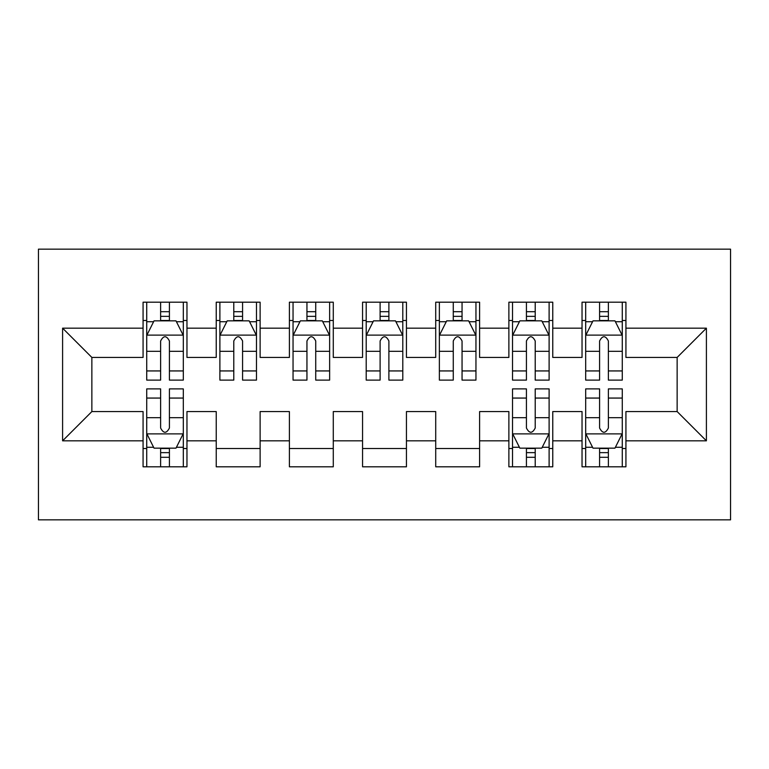 <?xml version="1.0" encoding="UTF-8"?>
<svg xmlns="http://www.w3.org/2000/svg" width="769" height="769" viewBox="0 0 769 769"><rect width="100%" height="100%" fill="white"/><g stroke="black" fill="none" stroke-linecap="round" stroke-linejoin="round"><path stroke-width="1.15" d="M38.45 519.844L730.55 519.844L730.55 249.156L38.45 249.156L38.45 519.844M62.597 440.829L62.597 328.171L143.072 328.171L143.072 357.431L91.857 357.431L91.857 411.569L62.597 440.829L143.072 440.829L143.072 466.802L186.963 466.802L186.963 440.829L216.233 440.829L216.233 466.802L260.124 466.802L260.124 440.829L289.394 440.829L289.394 466.802L333.285 466.802L333.285 440.829L362.555 440.829L362.555 466.802L406.445 466.802L406.445 440.829L435.715 440.829L435.715 466.802L479.606 466.802L479.606 440.829L508.876 440.829L508.876 466.802L552.767 466.802L552.767 440.829L582.037 440.829L582.037 466.802L625.928 466.802L625.928 411.569L677.143 411.569L677.143 357.431L625.928 357.431L625.928 328.171L706.403 328.171L706.403 440.829L625.928 440.829M625.928 328.171L625.928 302.198L582.037 302.198L582.037 328.171L552.767 328.171L552.767 302.198L508.876 302.198L508.876 328.171L479.606 328.171L479.606 302.198L435.715 302.198L435.715 328.171L406.445 328.171L406.445 302.198L362.555 302.198L362.555 328.171L333.285 328.171L333.285 302.198L289.394 302.198L289.394 328.171L260.124 328.171L260.124 302.198L216.233 302.198L216.233 328.171L186.963 328.171L186.963 302.198L143.072 302.198L143.072 328.171M552.767 440.829L552.767 411.569L582.037 411.569L582.037 440.829M706.403 328.171L677.143 357.431M479.606 440.829L479.606 411.569L508.876 411.569L508.876 440.829M582.037 328.171L582.037 357.431L552.767 357.431L552.767 328.171M406.445 440.829L406.445 411.569L435.715 411.569L435.715 440.829M508.876 328.171L508.876 357.431L479.606 357.431L479.606 328.171M333.285 440.829L333.285 411.569L362.555 411.569L362.555 440.829M435.715 328.171L435.715 357.431L406.445 357.431L406.445 328.171M260.124 440.829L260.124 411.569L289.394 411.569L289.394 440.829M362.555 328.171L362.555 357.431L333.285 357.431L333.285 328.171M186.963 440.829L186.963 411.569L216.233 411.569L216.233 440.829M289.394 328.171L289.394 357.431L260.124 357.431L260.124 328.171M91.857 411.569L143.072 411.569L143.072 440.829M216.233 328.171L216.233 357.431L186.963 357.431L186.963 328.171M582.037 320.481L585.69 320.481M622.275 320.481L625.928 320.481M508.876 320.481L512.529 320.481M549.114 320.481L552.767 320.481M435.715 320.481L439.368 320.481M475.953 320.481L479.606 320.481M362.555 320.481L366.207 320.481M402.793 320.481L406.445 320.481M289.394 320.481L293.047 320.481M329.632 320.481L333.285 320.481M216.233 320.481L219.886 320.481M256.471 320.481L260.124 320.481M143.072 320.481L146.725 320.481M183.31 320.481L186.963 320.481M143.072 448.519L146.725 448.519M183.31 448.519L186.963 448.519M216.233 448.519L260.124 448.519M289.394 448.519L333.285 448.519M362.555 448.519L406.445 448.519M435.715 448.519L479.606 448.519M508.876 448.519L512.529 448.519M549.114 448.519L552.767 448.519M582.037 448.519L585.69 448.519M622.275 448.519L625.928 448.519M62.597 328.171L91.857 357.431M677.143 411.569L706.403 440.829M169.411 311.705L160.625 311.705M183.31 370.937L169.411 370.937L169.411 380.107L183.31 380.107L183.31 335.486L175.995 320.846L154.04 320.846L146.725 335.486L146.725 380.107L160.625 380.107L160.625 370.937L146.725 370.937M146.725 335.486L146.725 302.198M183.31 335.486L183.31 302.198M160.625 320.846L160.625 302.198M169.411 302.198L169.411 320.846M169.411 370.937L169.411 340.965C166.488 335.332 163.557 335.332 160.625 340.965L160.625 370.937M169.411 320.481L160.625 320.481M160.625 457.295L169.411 457.295M146.725 398.063L160.625 398.063L160.625 388.893L146.725 388.893L146.725 433.514L154.04 448.154L175.995 448.154L183.31 433.514L183.31 388.893L169.411 388.893L169.411 398.063L183.31 398.063M183.31 433.514L183.31 466.802M146.725 433.514L146.725 466.802M169.411 448.154L169.411 466.802M160.625 466.802L160.625 448.154M160.625 398.063L160.625 428.035C163.547 433.668 166.479 433.668 169.411 428.035L169.411 398.063M160.625 448.519L169.411 448.519M242.571 311.705L233.786 311.705M256.471 370.937L242.571 370.937L242.571 380.107L256.471 380.107L256.471 335.486L249.156 320.846L227.201 320.846L219.886 335.486L219.886 380.107L233.786 380.107L233.786 370.937L219.886 370.937M219.886 335.486L219.886 302.198M256.471 335.486L256.471 302.198M233.786 320.846L233.786 302.198M242.571 302.198L242.571 320.846M242.571 370.937L242.571 340.965C239.649 335.332 236.717 335.332 233.786 340.965L233.786 370.937M242.571 320.481L233.786 320.481M315.732 311.705L306.946 311.705M329.632 370.937L315.732 370.937L315.732 380.107L329.632 380.107L329.632 335.486L322.317 320.846L300.362 320.846L293.047 335.486L293.047 380.107L306.946 380.107L306.946 370.937L293.047 370.937M293.047 335.486L293.047 302.198M329.632 335.486L329.632 302.198M306.946 320.846L306.946 302.198M315.732 302.198L315.732 320.846M315.732 370.937L315.732 340.965C312.81 335.332 309.878 335.332 306.946 340.965L306.946 370.937M315.732 320.481L306.946 320.481M388.893 311.705L380.107 311.705M402.793 370.937L388.893 370.937L388.893 380.107L402.793 380.107L402.793 335.486L395.477 320.846L373.523 320.846L366.207 335.486L366.207 380.107L380.107 380.107L380.107 370.937L366.207 370.937M366.207 335.486L366.207 302.198M402.793 335.486L402.793 302.198M380.107 320.846L380.107 302.198M388.893 302.198L388.893 320.846M388.893 370.937L388.893 340.965C385.971 335.332 383.039 335.332 380.107 340.965L380.107 370.937M388.893 320.481L380.107 320.481M462.054 311.705L453.268 311.705M475.953 370.937L462.054 370.937L462.054 380.107L475.953 380.107L475.953 335.486L468.638 320.846L446.683 320.846L439.368 335.486L439.368 380.107L453.268 380.107L453.268 370.937L439.368 370.937M439.368 335.486L439.368 302.198M475.953 335.486L475.953 302.198M453.268 320.846L453.268 302.198M462.054 302.198L462.054 320.846M462.054 370.937L462.054 340.965C459.131 335.332 456.2 335.332 453.268 340.965L453.268 370.937M462.054 320.481L453.268 320.481M535.214 311.705L526.429 311.705M549.114 370.937L535.214 370.937L535.214 380.107L549.114 380.107L549.114 335.486L541.799 320.846L519.844 320.846L512.529 335.486L512.529 380.107L526.429 380.107L526.429 370.937L512.529 370.937M512.529 335.486L512.529 302.198M549.114 335.486L549.114 302.198M526.429 320.846L526.429 302.198M535.214 302.198L535.214 320.846M535.214 370.937L535.214 340.965C532.292 335.332 529.36 335.332 526.429 340.965L526.429 370.937M535.214 320.481L526.429 320.481M526.429 457.295L535.214 457.295M512.529 398.063L526.429 398.063L526.429 388.893L512.529 388.893L512.529 433.514L519.844 448.154L541.799 448.154L549.114 433.514L549.114 388.893L535.214 388.893L535.214 398.063L549.114 398.063M549.114 433.514L549.114 466.802M512.529 433.514L512.529 466.802M535.214 448.154L535.214 466.802M526.429 466.802L526.429 448.154M526.429 398.063L526.429 428.035C529.351 433.668 532.283 433.668 535.214 428.035L535.214 398.063M526.429 448.519L535.214 448.519M608.375 311.705L599.589 311.705M622.275 370.937L608.375 370.937L608.375 380.107L622.275 380.107L622.275 335.486L614.96 320.846L593.005 320.846L585.69 335.486L585.69 380.107L599.589 380.107L599.589 370.937L585.69 370.937M585.69 335.486L585.69 302.198M622.275 335.486L622.275 302.198M599.589 320.846L599.589 302.198M608.375 302.198L608.375 320.846M608.375 370.937L608.375 340.965C605.453 335.332 602.521 335.332 599.589 340.965L599.589 370.937M608.375 320.481L599.589 320.481M599.589 457.295L608.375 457.295M585.69 398.063L599.589 398.063L599.589 388.893L585.69 388.893L585.69 433.514L593.005 448.154L614.96 448.154L622.275 433.514L622.275 388.893L608.375 388.893L608.375 398.063L622.275 398.063M622.275 433.514L622.275 466.802M585.69 433.514L585.69 466.802M608.375 448.154L608.375 466.802M599.589 466.802L599.589 448.154M599.589 398.063L599.589 428.035C602.511 433.668 605.443 433.668 608.375 428.035L608.375 398.063M599.589 448.519L608.375 448.519M183.128 335.121L146.908 335.121M146.725 321.73L153.608 321.73M176.428 321.73L183.31 321.73M160.625 351.327L146.725 351.327M183.31 351.327L169.411 351.327M169.411 316.357L160.625 316.357M146.908 433.879L183.128 433.879M183.31 447.27L176.428 447.27M153.608 447.27L146.725 447.27M169.411 417.673L183.31 417.673M146.725 417.673L160.625 417.673M160.625 452.643L169.411 452.643M256.288 335.121L220.069 335.121M219.886 321.73L226.768 321.73M249.589 321.73L256.471 321.73M233.786 351.327L219.886 351.327M256.471 351.327L242.571 351.327M242.571 316.357L233.786 316.357M329.449 335.121L293.229 335.121M293.047 321.73L299.929 321.73M322.749 321.73L329.632 321.73M306.946 351.327L293.047 351.327M329.632 351.327L315.732 351.327M315.732 316.357L306.946 316.357M402.61 335.121L366.39 335.121M366.207 321.73L373.09 321.73M395.91 321.73L402.793 321.73M380.107 351.327L366.207 351.327M402.793 351.327L388.893 351.327M388.893 316.357L380.107 316.357M475.771 335.121L439.551 335.121M439.368 321.73L446.251 321.73M469.071 321.73L475.953 321.73M453.268 351.327L439.368 351.327M475.953 351.327L462.054 351.327M462.054 316.357L453.268 316.357M548.931 335.121L512.712 335.121M512.529 321.73L519.411 321.73M542.232 321.73L549.114 321.73M526.429 351.327L512.529 351.327M549.114 351.327L535.214 351.327M535.214 316.357L526.429 316.357M512.712 433.879L548.931 433.879M549.114 447.27L542.232 447.27M519.411 447.27L512.529 447.27M535.214 417.673L549.114 417.673M512.529 417.673L526.429 417.673M526.429 452.643L535.214 452.643M622.092 335.121L585.872 335.121M585.69 321.73L592.572 321.73M615.392 321.73L622.275 321.73M599.589 351.327L585.69 351.327M622.275 351.327L608.375 351.327M608.375 316.357L599.589 316.357M585.872 433.879L622.092 433.879M622.275 447.27L615.392 447.27M592.572 447.27L585.69 447.27M608.375 417.673L622.275 417.673M585.69 417.673L599.589 417.673M599.589 452.643L608.375 452.643"/></g></svg>
